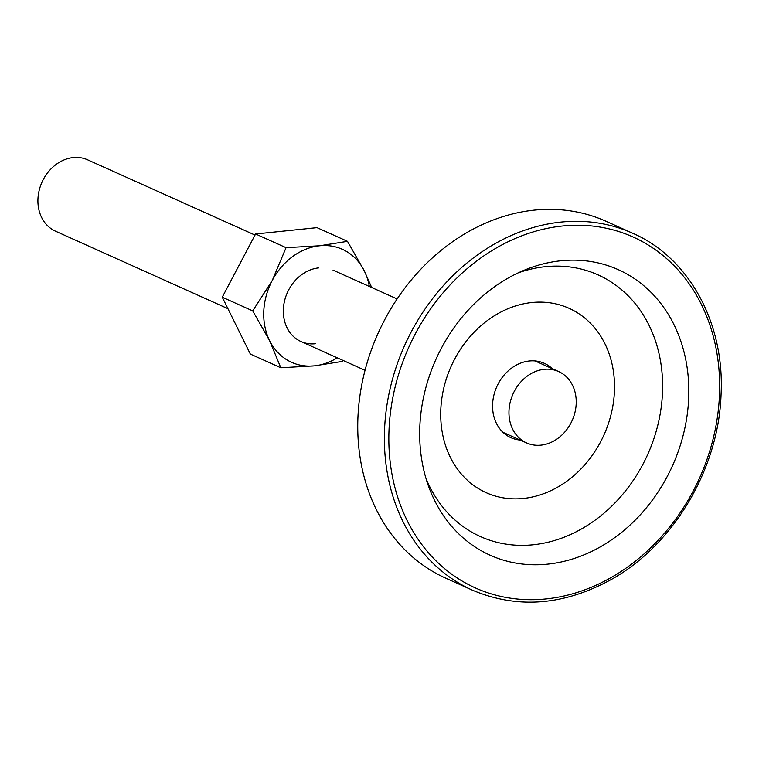 <?xml version="1.0" encoding="UTF-8"?>
<svg xmlns="http://www.w3.org/2000/svg" width="759" height="759" viewBox="0 0 759 759"><rect width="100%" height="100%" fill="white"/><g stroke="black" fill="none" stroke-linecap="round" stroke-linejoin="round"><path stroke-width="1.14" d="M552.277 368.694A40.758 33.776 114.2 0 0 544.326 363.324A40.758 33.776 114.2 0 0 492.61 404.111A40.758 33.776 114.2 0 0 510.902 437.668A40.758 33.776 114.2 0 0 520.2 440.059M518.359 272.794A143.46 118.888 -65.8 0 1 662.474 393.02A143.46 118.888 -65.8 0 1 561.186 538.321A143.46 118.888 -65.8 0 1 425.96 478.35M614.42 391.54A101.07 83.756 -65.8 0 1 523.34 498.464A101.07 83.756 -65.8 0 1 440.808 409.462A101.07 83.756 -65.8 0 1 531.888 302.528A101.07 83.756 -65.8 0 1 614.42 391.54M688.66 398.598A156.496 129.694 -65.8 0 1 574.781 558.273A156.496 129.694 -65.8 0 1 428.095 484.963A156.496 129.694 -65.8 0 1 419.841 426.34A156.496 129.694 -65.8 0 1 524.725 269.995A156.496 129.694 -65.8 0 1 688.66 398.598M472.383 590.151L445.751 578.178A195.623 162.113 -65.8 0 1 357.944 417.089A195.623 162.113 -65.8 0 1 606.156 221.324L632.788 233.288C689.172 257.756 724.873 323.381 721.05 394.813C718.602 468.341 674.258 543.71 612.845 578.614C564.772 605.511 517.951 609.354 472.383 590.151A195.623 162.113 -65.8 0 1 384.576 429.063A195.623 162.113 -65.8 0 1 632.788 233.288M576.195 403.76A39.126 32.419 114.2 0 0 558.633 371.549A39.126 32.419 114.2 0 0 508.995 410.704A39.126 32.419 114.2 0 0 526.556 442.914A39.126 32.419 114.2 0 0 576.195 403.76M227.928 308.685L55.511 231.182A39.126 32.419 -65.8 0 1 37.95 198.972A39.126 32.419 -65.8 0 1 87.589 159.817L255.015 235.072M369.32 286.447A61.944 51.337 114.2 0 0 364.367 271.039A61.944 51.337 114.2 0 0 319.596 245.774L347.489 241.334L317.025 227.643L255.593 233.981L222.254 297.196L250.347 354.073L280.811 367.764L269.587 340.592A61.944 51.337 114.2 0 0 314.359 365.866A61.944 51.337 114.2 0 0 337.243 357.821M286.058 247.671L319.596 245.774A61.944 51.337 114.2 0 0 272.215 280.555A61.944 51.337 114.2 0 0 269.587 340.592L252.719 310.886L272.215 280.555L286.058 247.671L255.593 233.981M318.638 267.899A39.126 32.419 114.2 0 0 283.373 309.283A39.126 32.419 114.2 0 0 315.327 343.742M222.254 297.196L252.719 310.886M347.489 241.334L364.367 271.039L371.682 287.509M343.002 360.411L342.252 361.426L314.359 365.866L280.811 367.764M719.456 395.42A192.369 159.409 114.2 0 0 562.391 226.011A192.369 159.409 114.2 0 0 389.035 429.518A192.369 159.409 114.2 0 0 546.11 598.927A192.369 159.409 114.2 0 0 719.456 395.42M558.633 371.549L535.029 360.933M333.021 270.128L397.118 298.942M300.934 341.503L365.032 370.316M526.556 442.914L502.951 432.307"/></g></svg>
